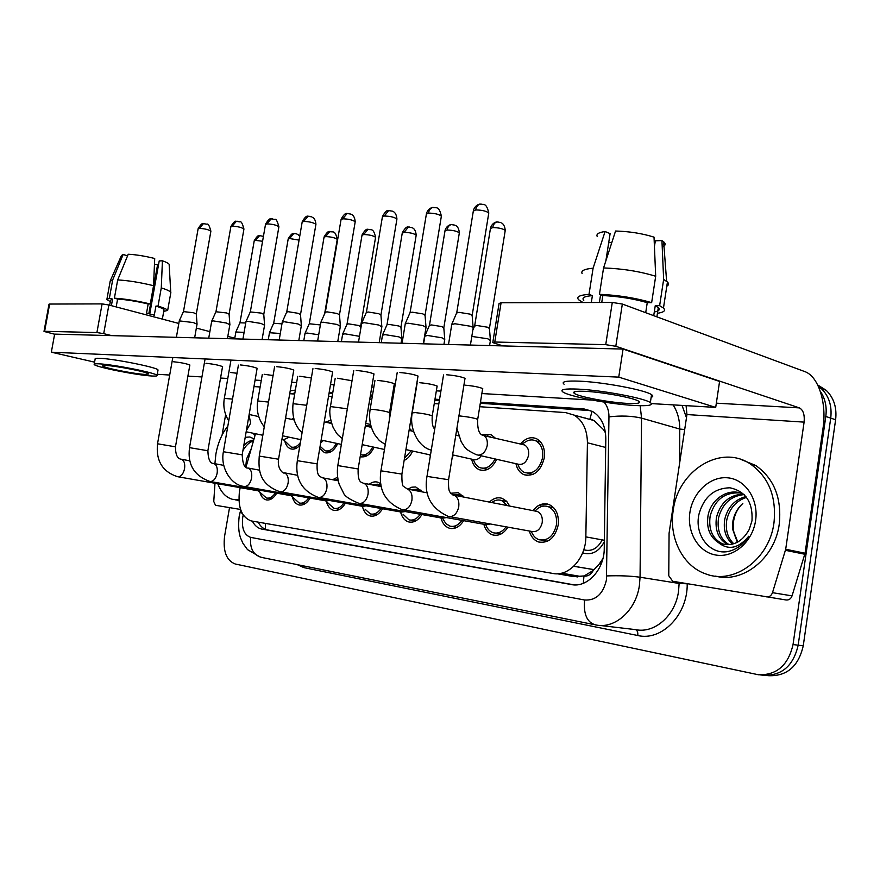 <?xml version="1.0" encoding="UTF-8"?>
<svg xmlns="http://www.w3.org/2000/svg" width="880" height="880" viewBox="0 0 880 880"><rect width="100%" height="100%" fill="white"/><g stroke="black" fill="none" stroke-linecap="round" stroke-linejoin="round"><path stroke-width="1.32" d="M520.52 443.993C525.459 438.163 530.827 436.414 536.613 438.757C542.718 442.332 545.259 448.745 544.258 457.985C540.705 471.284 533.94 476.85 523.974 474.683C519.838 472.802 517.143 469.139 515.911 463.683M482.548 434.709L490.974 434.665L494.967 437.811M409.42 428.285L412.049 431.079M365.728 423.412L370.557 424.457M325.512 422.147L330.737 420.266M291.522 419.364L293.601 418.077M533.06 510.631C537.713 504.669 543.026 502.623 548.988 504.493C556.116 508.013 559.174 514.91 558.173 525.206C554.961 537.878 548.471 543.477 538.714 542.014C534.105 540.397 530.981 536.723 529.331 531.014M489.445 502.106C493.482 498.179 497.75 496.947 502.26 498.399L506.572 501.237L509.685 506.066M450.604 493.262L458.348 492.679L463.859 497.101M407.935 489.115L411.785 487.19L415.734 486.97L422.521 491.942M369.204 484.297C372.097 482.031 375.023 481.338 377.982 482.229L380.842 483.846M332.618 479.732L337.579 477.224M538.087 505.56L547.382 504.009M240.196 487.663L239.536 490.809C237.644 506.99 241.461 517.022 250.998 520.883L553.047 573.474C568.766 576.884 585.948 558.041 585.849 536.877L587.422 442.783C587.235 429.715 582.769 420.486 574.046 415.096L565.631 412.588L479.743 406.714M593.263 570.471L583.957 576.048C587.807 576.488 590.909 574.618 593.263 570.471L599.346 563.893L602.921 558.547M585.739 418.088L584.716 418.011M605.473 432.872L603.614 429.759L594.121 420.585L589.974 418.847L592.064 411.224M557.304 573.771L573.672 576.609L583.484 575.971M255.497 433.741L245.949 467.324M438.812 403.909L434.258 403.601M392.535 400.741L391.534 400.675M371.811 399.322L369.765 399.19M332.123 396.605L328.515 396.363M294.69 394.053L289.729 393.712M337.7 443.608C334.114 450.824 329.692 453.827 324.445 452.606L319.737 448.393M374.132 447.238C370.414 454.718 365.772 457.853 360.195 456.621L361.977 456.973M412.643 451.055C410.564 455.686 407.726 458.821 404.14 460.438M453.431 455.081L452.177 457.589M430.265 456.324L429.924 454.85M496.683 459.316C492.228 468.248 486.464 471.735 479.391 469.777C475.398 468.039 472.824 464.497 471.647 459.14M299.926 445.335C296.923 448.602 293.843 449.768 290.686 448.855C287.804 447.788 285.835 445.203 284.801 441.089M310.112 498.102C306.867 503.492 303.116 505.758 298.881 504.911C295.746 503.954 293.568 501.325 292.347 497.013M345.345 503.283C341.935 508.86 337.975 511.192 333.465 510.268C330.066 509.201 327.734 506.352 326.469 501.699M382.558 508.761C378.972 514.547 374.77 516.934 369.974 515.922C366.256 514.723 363.759 511.61 362.472 506.55M421.927 514.547C418.143 520.553 413.688 523.006 408.562 521.895C404.591 520.586 401.929 517.275 400.576 511.962M463.639 520.663C459.646 526.933 454.894 529.452 449.416 528.22C445.236 526.812 442.42 523.391 440.979 517.946M507.925 527.153C503.679 533.709 498.619 536.294 492.723 534.908C488.334 533.412 485.364 529.87 483.824 524.282M276.705 493.174C273.614 498.388 270.061 500.61 266.057 499.829C263.164 498.96 261.129 496.518 259.952 492.503M604.34 541.651C599.258 551.221 592.471 555.082 584.012 553.256L582.67 552.761L584.012 553.256C592.471 555.082 599.258 551.221 604.34 541.651M602.184 539.88C597.861 548.218 592.042 551.595 584.716 550L583.726 549.824M820.281 391.248C825.198 398.453 827.035 406.857 825.803 416.46L793.034 644.567L798.171 645.183C793.419 665.775 781.913 675.785 763.642 675.235C781.913 675.785 793.419 665.775 798.171 645.183L830.731 418.11L798.171 645.183L803.253 645.799C798.523 666.292 787.039 676.258 768.812 675.708L765.875 675.433M818.235 386.089L821.249 388.498C828.982 396.066 832.139 405.944 830.731 418.11C832.139 405.944 828.982 396.066 821.249 388.498L818.235 386.089M573.793 566.247L594.165 569.657M573.76 566.291L594.121 569.69M817.707 384.978L826.133 390.258C833.855 397.804 837.012 407.627 835.615 419.749L803.253 645.799M252.351 521.136C254.639 525.47 257.664 528.099 261.437 529.023L571.417 584.573C587.202 588.071 604.406 569.459 604.252 548.416L605.814 438.746C605.605 426.019 601.227 416.955 592.68 411.565L583.891 408.903L480.469 402.16M574.222 584.881L267.179 529.892C263.439 528.979 260.425 526.394 258.137 522.137M793.034 644.567C788.26 665.247 776.721 675.312 758.428 674.762L235.246 564.003C226.413 560.549 222.86 551.276 224.587 536.206L229.526 507.617M295.361 390.082L290.202 390.885M439.538 399.487L434.984 399.19M393.239 396.462L392.249 396.396M372.515 395.109L370.469 394.977M332.805 392.524L329.208 392.282M480.293 403.282L590.799 410.619M329.043 393.294L332.64 393.525M370.293 396.011L372.339 396.143M392.073 397.452L393.063 397.518M434.797 400.268L439.351 400.576M292.534 393.899L294.932 392.59M258.203 490.809L266.431 497.981C269.698 498.663 272.679 496.98 275.352 492.932M178.101 476.795L258.764 490.908L261.514 490.501M179.245 320.881L193.358 322.553L197.032 324.214M179.322 320.727L183.447 311.597L193.633 312.774L196.295 314.006M283.316 439.56L291.137 447.007C294.437 447.909 297.517 446.413 300.41 442.497M281.941 439.274L283.756 439.648L289.157 437.184M235.829 332.002L244.101 332.376M235.906 331.826L239.943 322.784L245.729 322.993M291.005 495.682L299.266 503.019C302.731 503.756 305.877 502.029 308.693 497.849M210.397 481.536L291.577 495.781L294.558 495.352M211.64 321.31L213.411 320.914L226.259 322.993L229.856 324.687M211.728 321.123L215.941 311.751L226.49 312.939L229.097 314.193M325.611 500.83L333.861 508.321C337.557 509.124 340.879 507.353 343.838 503.019M244.552 486.552L326.183 500.929L329.428 500.467M245.894 321.761L247.841 321.321L261.074 323.455L264.561 325.182M245.993 321.541L250.283 311.916L261.239 313.104L263.769 314.391M337.876 479.116L334.851 480.15M365.123 509.289L370.392 513.92C374.319 514.8 377.85 512.985 380.974 508.475M280.72 491.854L362.714 506.352L366.256 505.868M282.183 322.245L284.317 321.75L297.957 323.939L301.334 325.71M282.293 321.981L286.671 312.103L288.233 311.707L298.056 313.291L300.509 314.6M380.952 486.552L377.454 484.198L371.657 484.77M403.051 514.261L408.991 519.838C413.204 520.806 416.955 518.947 420.255 514.25M319.11 497.497L401.357 512.094L405.24 511.566M320.672 322.762L323.037 322.201L337.095 324.456L340.351 326.26M320.804 322.454L325.27 312.301L326.997 311.85L337.128 313.478L339.493 314.831M419.749 491.403L416.438 489.313L410.663 489.643M320.1 446.248L324.918 450.714C329.373 451.803 333.19 449.339 336.38 443.322M320.661 442.948L323.389 440.55M269.434 332.728L280.302 333.487M269.522 332.53L273.647 323.257L281.952 323.862M331.221 422.224L327.943 422.697M360.525 454.619L360.536 454.63C365.321 455.829 369.391 453.266 372.746 446.941M304.964 333.509L307.098 333.047L318.703 334.774M305.063 333.267L309.265 323.752L320.364 324.94M371.151 427.295L368.819 425.81L365.398 425.403M404.503 458.216L411.191 450.736M342.562 334.334L344.916 333.817L359.48 336.325M342.683 334.048L346.962 324.269L348.678 323.873L358.402 325.435L360.602 326.656M238.898 499.642L232.606 499.356C225.984 497.519 221.045 492.316 217.789 483.736M214.896 463.716L215.897 454.036C217.899 443.036 221.881 433.708 227.843 426.063M238.931 500.456L234.993 499.752M253.451 440.935C249.381 442.145 245.861 445.39 242.913 450.637M253.682 440.132C250.063 440.352 246.752 442.255 243.738 445.83M251.229 448.745L246.543 458.997L245.685 467.137M253.088 433.235L254.958 435.622M254.034 438.878L249.832 436.986L245.212 437.316M773.982 522.786C769.527 559.053 734.151 584.782 706.288 574.101C682.957 566.566 668.69 537.999 673.222 510.378C677.919 470.866 720.478 443.74 750.398 464.002C768.724 476.993 776.589 496.595 773.982 522.786M741.092 459.503L755.678 465.443C773.982 478.39 781.847 497.915 779.273 523.985C775.005 558.228 742.841 583.627 715.55 576.125M737.825 542.036L732.457 528.748L732.93 520.96C734.327 513.942 737.627 508.101 742.83 503.437C737.869 508.057 734.778 513.964 733.579 521.136C732.545 529.232 734.063 536.129 738.133 541.86M740.234 492.965C724.878 491.953 714.857 499.609 710.171 515.955C708.367 529.287 712.338 538.527 722.084 543.664L724.669 544.533M744.128 494.549C729.696 486.563 711.117 498.476 708.059 515.482C706.288 527.593 709.555 536.492 717.86 542.168C728.112 550.66 738.397 548.68 748.726 536.239C743.479 544.39 736.681 549.461 728.332 551.452C710.039 555.324 693.935 535.062 699.05 513.92C703.956 496.903 714.23 488.191 729.894 487.784C745.613 491.227 752.983 502.205 751.993 520.729L749.166 529.606C741.873 542.454 732.193 547.008 720.115 543.268L717.86 542.168M744.172 494.593C730.906 495.88 722.37 503.613 718.564 517.803C716.804 530.244 720.335 539.209 729.146 544.687M743.248 494.109C729.421 494.857 720.489 502.601 716.474 517.341C714.692 530.376 718.542 539.517 728.013 544.742M746.592 497.365C736.263 500.72 729.685 508.134 726.836 519.618C725.208 529.661 727.518 537.713 733.766 543.785M745.943 496.54C734.899 499.488 727.848 507.034 724.779 519.167C723.118 529.826 725.725 538.142 732.589 544.115M732.457 528.748L737.352 542.289M689.909 512.435C692.813 492.206 710.248 475.992 727.826 477.829C745.437 479.369 758.813 499.378 755.59 520.52C752.62 541.706 733.887 557.92 716.375 555.115C698.819 552.629 686.752 532.62 689.909 512.435M240.559 509.454L215.501 505.285L213.763 501.479L214.984 483.241M44.011 331.375L49.005 304.216L49.632 304.051L44.627 331.309L44.011 331.441L54.626 334.224M102.102 303.897L108.878 304.997L103.697 333.652L96.91 332.552L102.102 303.897L49.632 304.051M234.773 338.217L227.821 336.38M209.869 331.639L196.35 328.075M178.827 323.455L108.878 304.997M96.91 332.552L44.627 331.309M103.697 333.652L111.683 335.621M225.643 414.59L222.079 435.127M766.513 596.86C769.351 597.08 771.331 595.683 772.486 592.669L785.697 549.252L805.068 553.223L792.044 595.881C790.911 598.851 788.942 600.226 786.126 599.995L672.716 581.273L668.767 575.74L669.075 533.236L686.95 414.557L686.081 405.647M805.068 553.223L823.02 428.263C826.925 403.062 818.51 376.222 804.672 371.547L622.336 304.051L615.802 346.28L799.403 407.891C803.209 409.937 804.771 414.689 804.1 422.125L785.697 549.252M492.844 342.188L499.07 303.501L501.083 302.764L494.769 342.023L492.778 342.595L502.887 345.906M615.802 346.28L605.737 344.663L612.282 302.445L501.083 302.764M612.282 302.445L622.336 304.051M605.737 344.663L494.769 342.023M482.581 389.048L482.746 388.597C479.171 387.068 473.319 385.935 465.201 385.187L465.113 385.176M437.052 386.496L437.195 386.111C433.686 384.615 427.933 383.493 419.958 382.734L419.881 382.734M394.284 384.109L394.416 383.768C390.951 382.305 385.308 381.194 377.476 380.435L377.41 380.424M464.926 378.884L465.102 378.367C461.274 376.706 455.125 375.507 446.655 374.759L446.567 374.748M417.934 376.552L418.088 376.112C414.326 374.484 408.298 373.296 399.982 372.537L399.905 372.526M352.033 380.732L337.436 378.257M311.366 377.971L299.75 376.222M273.086 375.518L264.165 374.286M332.574 372.317L332.706 371.998C329.076 370.436 323.257 369.27 315.249 368.5L315.183 368.5M293.7 370.392L293.821 370.106C290.246 368.588 284.537 367.444 276.672 366.663L276.606 366.663M257.081 368.577L257.18 368.335C253.66 366.85 248.05 365.717 240.339 364.936L240.273 364.936M222.497 366.861L222.596 366.652C219.131 365.2 213.609 364.089 206.041 363.308L205.975 363.308M373.901 374.374L374.044 373.989C370.359 372.394 364.43 371.217 356.279 370.458L356.202 370.447M237.006 373.274L230.505 372.471M189.816 365.244L189.904 365.057C186.472 363.638 181.049 362.549 173.624 361.768L173.569 361.768M651.497 403.601L715.704 407.407L618.739 377.124L51.337 352.198L94.578 362.153M157.278 374.297L169.697 375.034M187.902 376.112L201.927 376.937M220.55 378.048L227.777 378.477M255.09 380.094L261.261 380.457M291.676 382.261L296.648 382.558M330.506 384.571L334.114 384.78M371.8 387.013L373.846 387.134M393.58 388.311L394.581 388.366M436.348 390.841L440.902 391.116M481.866 393.547L592.295 400.092M715.704 407.407L719.576 381.425L623.073 349.074L54.637 334.125L51.337 352.198M618.739 377.124L623.073 349.074M106.073 365.475L102.553 365.937C103.059 367.73 134.167 373.923 145.024 374.429L148.819 373.978C148.489 372.24 116.721 365.904 106.073 365.475M154.473 264.374L157.597 264.627L148.841 313.676M163.922 310.299L164.021 309.76C163.504 308.814 160.809 307.593 155.925 306.075L158.037 306.075L161.282 287.87L162.415 260.788L159.214 260.92L149.754 313.907M153.549 285.692C139.964 282.392 128.007 280.467 117.689 279.928L128.205 254.254C135.949 254.617 144.782 256.036 154.715 258.5L153.549 285.692L150.282 303.974L148.17 303.974L146.542 313.115L154.297 315.172L155.925 306.075M148.17 303.974C136.631 301.279 126.445 299.64 117.601 299.057L114.389 298.188L117.689 279.928M116.182 306.922L117.601 299.057M157.971 370.392L158.048 369.963C157.663 367.51 114.301 358.776 99.869 358.314C96.36 358.16 94.787 358.391 95.15 359.007L94.226 364.089M151.855 376.002C155.771 376.233 157.52 376.024 157.08 375.386C156.684 373.032 113.3 364.375 98.879 363.825C95.37 363.649 93.797 363.858 94.16 364.452C94.897 366.894 137.038 375.287 151.855 376.002M170.742 293.139L167.673 310.387L163.724 311.432M167.673 310.387C167.068 309.287 163.856 307.857 158.037 306.075M150.282 303.974C136.664 300.751 124.707 298.826 114.389 298.188M170.863 292.457L170.742 292.237C169.84 291.06 166.694 289.608 161.282 287.87M169.18 265.034L169.136 264.275C168.476 263.307 166.232 262.141 162.415 260.788M158.499 264.902L157.597 264.627M127.567 255.794L123.145 254.496L112.651 280.049L109.373 298.232L112.574 299.09L111.397 305.657M112.574 299.09L110.583 300.168L109.67 305.206M109.373 298.232L106.865 299.475L110.308 301.664M112.651 280.049L110.088 281.248M123.145 254.496L121.451 255.53L110.286 280.797M585.794 391.369C575.839 390.918 572.044 391.611 574.42 393.448C578.743 396.726 608.685 402.402 626.626 403.359C637.241 403.92 641.278 403.216 638.726 401.258C634.326 397.98 603.361 392.183 585.794 391.369M599.379 302.489L600.589 294.712M605.88 260.777L610.115 233.64L605.088 231.517L593.098 268.191L589.006 294.371L592.394 295.625L591.316 302.511M654.28 311.993C658.999 311.102 660.341 309.65 658.295 307.626L655.248 305.679L659.637 305.668L663.641 279.455L661.936 240.559L655.325 240.823L654.434 246.642M653.719 315.667L655.248 305.679M655.688 276.254C639.826 271.392 622.457 268.62 603.559 267.938L615.56 231.022C629.453 231.418 642.268 233.453 654.027 237.138L655.688 276.254L651.651 302.643L647.251 302.654L645.711 312.708M647.251 302.654C633.666 298.738 618.86 296.373 602.833 295.548L599.456 294.294L603.559 267.938M601.755 302.478L602.833 295.548M651.156 397.32C653.18 396.726 653.323 395.835 651.552 394.669C645.568 390.06 603.207 382.085 579.414 381.161C566.027 380.655 560.923 381.667 564.08 384.219M633.699 405.438C648.318 406.23 653.862 405.273 650.353 402.567C644.336 398.112 601.953 390.192 578.171 389.125C564.795 388.542 559.691 389.488 562.87 391.952C568.744 396.418 609.235 404.096 633.699 405.438M657.437 313.269C663.971 312.323 665.984 310.585 663.465 308.055L659.637 305.668M651.651 302.643C635.734 297.968 618.332 295.185 599.456 294.294M666.798 286.209C668.844 285.076 669.053 283.668 667.436 282.007L663.641 279.455M662.222 246.939C665.555 245.641 666.028 243.914 663.641 241.769L661.936 240.559M611.787 242.594L608.696 242.715M592.394 295.625C584.364 296.274 581.493 297.847 583.77 300.344M589.006 294.371C579.48 295.075 576.026 296.879 578.644 299.772L583.033 302.533M593.098 268.191C584.309 269.016 580.657 270.82 582.131 273.603M605.088 231.517C598.774 232.43 596.134 234.047 597.157 236.368M443.146 519.255L445.918 523.666L449.867 526.097C454.377 527.175 458.381 525.261 461.879 520.344M358.138 468.952L337.81 465.586C336.908 471.955 337.37 478.203 339.196 484.308L343.398 492.723C344.377 495.946 349.492 499.466 358.765 503.272L442.277 518.177L446.556 517.605M361.592 323.323L364.199 322.674L378.719 325.017L381.821 326.854M361.746 322.96L366.3 312.51L368.203 312.004L378.675 313.687L380.93 315.062M460.724 496.485L457.754 494.736L452.122 494.78M485.738 524.634C487.234 528.869 489.72 531.564 493.196 532.73C498.047 533.929 502.337 531.96 506.066 526.812M403.403 509.861L485.694 524.612L490.424 523.996M405.152 323.928L408.067 323.191L423.06 325.6L425.997 327.481M405.339 323.499L409.992 312.741L412.115 312.169L422.917 313.907L425.062 315.315M507.364 505.604L501.611 500.511C498.245 499.4 494.945 500.071 491.722 502.546M531.366 531.377C532.95 535.711 535.568 538.516 539.209 539.77C547.844 541.09 553.575 536.151 556.413 524.953C557.304 515.856 554.587 509.762 548.284 506.671C543.73 505.175 539.506 506.44 535.579 510.477M449.812 516.67L531.817 531.465C537.031 532.301 540.496 529.32 542.223 522.522C542.762 516.989 541.123 513.304 537.295 511.467L535.447 511.104M451.649 324.577L454.883 323.741L470.404 326.238L473.11 327.415L473.154 328.152M451.869 324.071L456.61 313.005L458.975 312.345L470.151 314.138L472.153 315.579M382.426 335.214L385.022 334.631L398.937 336.875L401.819 338.547M382.569 334.884L386.936 324.841L388.828 324.379L398.849 325.996L400.95 327.239M473.517 459.701C474.727 463.694 476.883 466.356 479.985 467.687C486.068 469.414 491.095 466.51 495.055 458.942M452.606 454.894L472.956 459.437C476.003 460.438 478.742 459.228 481.173 455.796M424.765 336.149L427.647 335.5L442.002 337.81L444.73 339.515M424.93 335.764L429.385 325.435L431.475 324.929L441.826 326.59L443.817 327.855M489.995 436.612L487.311 435.963M517.858 464.145C519.112 468.27 521.367 471.075 524.623 472.538C533.434 474.474 539.407 469.568 542.553 457.82C543.444 449.647 541.178 443.982 535.777 440.836C531.993 439.175 528.22 439.769 524.436 442.607L521.345 444.191M478.324 455.147L517.759 464.101C523.072 465.311 526.68 462.352 528.583 455.224C529.133 450.263 527.758 446.831 524.48 444.95L522.28 444.422M471.812 336.424L487.839 338.8L490.402 340.538M472.835 330.121L474.562 326.084L476.883 325.501L487.564 327.217L489.434 328.515M601.249 563.827L599.346 563.893M265.485 523.424L265.386 529.65M604.901 429.671L603.614 429.759M583.957 576.048L583.319 583.308M605.682 447.447L587.422 442.783M604.362 540.276L585.849 536.877M561.594 573.177L581.097 576.554M835.615 419.749L825.803 416.46M577.522 576.917L558.789 573.661M267.663 529.991L261.921 529.122M243.221 515.042L242.726 517.352C241.494 528.341 244.145 535.018 250.668 537.383L584.617 600.006C595.815 600.677 603.086 594.011 606.419 580.03L608.96 416.867C608.971 410.872 607.343 405.944 604.087 402.094M594.187 624.624L261.789 557.458C253.374 555.159 249.667 548.471 250.668 537.383M640.167 405.713L641.553 418.132L640.057 577.225L639.397 585.442C636.042 610.423 614.944 629.156 595.969 624.965L595.474 624.877C586.982 622.413 583.363 614.119 584.617 600.006M599.841 625.427L635.635 629.64C654.511 633.754 675.323 615.648 678.524 591.426L679.129 583.462L640.057 577.225C630.223 575.905 619.124 575.476 606.76 575.927M687.203 583.671L687.203 583.781C687.819 614.757 661.65 641.421 637.758 635.514L303.963 567.644L304.007 565.994M303.963 567.644L297.154 564.608M682.044 405.416L686.477 417.714M608.96 416.867C621.082 415.47 631.939 415.888 641.553 418.132L679.767 429.044C679.734 419.804 677.512 411.752 673.123 404.888M687.203 583.781L679.129 583.462L679.129 582.34M679.624 463.199L679.767 429.044L684.695 429.539M637.758 635.514C638.066 632.39 637.34 630.432 635.569 629.629M242.44 513.766L240.328 511.522L240.746 510.026M589.556 410.498L583.891 408.903M572.759 584.771L571.417 584.573M183.491 311.487L198.088 228.932L199.276 228.393C204.655 228.635 208.527 229.57 210.881 231.198L210.837 231.418M204.545 223.597L203.434 223.652L199.276 228.393M175.461 446.82L157.531 443.784C155.793 460.757 162.459 471.724 177.518 476.685L178.211 476.795C181.28 476.454 183.392 473.737 184.558 468.677C185.185 463.661 184.14 460.515 181.445 459.261L180.708 459.14M239.987 322.663L254.199 240.933L255.508 240.372L262.57 241.274M260.612 235.598L259.622 235.631L255.508 240.372M246.367 430.606L250.657 423.126L249.051 415.096M228.745 420.838C224.488 413.996 223.003 406.516 224.312 398.398L232.518 399.113M215.985 311.619L230.846 226.798L232.144 226.193C237.633 226.424 241.56 227.37 243.936 229.042L243.892 229.306M237.468 221.276L236.346 221.331L232.144 226.193M207.878 450.747L189.53 447.645C187.341 464.431 194.073 475.684 209.737 481.415L210.496 481.536C213.73 481.195 215.941 478.412 217.14 473.209C217.767 468.072 216.656 464.838 213.829 463.518L212.96 463.375M250.349 311.762L265.474 224.554L266.904 223.872C272.492 224.081 276.496 225.049 278.905 226.765L278.85 227.073M272.283 218.823L271.139 218.867L266.904 223.872M257.125 368.28L242.187 454.828L223.388 451.737C220.11 468.435 231.627 485.1 243.793 486.409L244.629 486.552C248.039 486.211 250.371 483.362 251.603 477.994C252.23 472.747 251.053 469.425 248.072 468.028C244.673 468.545 242.704 464.145 242.187 454.828L242.176 454.905M286.748 311.916L302.148 222.178L303.71 221.419C309.408 221.606 313.478 222.585 315.92 224.345L315.865 224.708M309.155 216.216L307.989 216.271L303.71 221.419M293.766 370.062L278.542 459.217L259.248 456.082C258.412 469.513 258.588 483.945 279.862 491.711L280.786 491.865C284.394 491.524 286.836 488.598 288.112 483.076C288.739 477.697 287.485 474.276 284.35 472.802C284.515 474.441 276.892 469.942 278.542 459.217L278.52 459.305M325.358 312.07L341.033 219.67L342.771 218.812C348.579 218.977 352.715 219.956 355.201 221.771L355.124 222.2M348.26 213.466L347.083 213.51L342.771 218.812M332.64 371.943L317.13 463.87L297.319 460.68C294.866 478.72 301.807 490.941 318.12 497.321L319.143 497.497C322.971 497.167 325.545 494.153 326.854 488.466C327.47 482.966 326.139 479.435 322.85 477.862L322.751 477.884C319.836 476.311 316.613 476.971 317.13 463.87L317.108 463.98M273.702 323.103L288.156 239.162L289.586 238.535L299.068 240.108M294.734 233.629L293.733 233.673L289.586 238.535M283.547 429.858L284.768 422.741M264.286 426.789C258.412 419.32 256.223 410.718 257.719 400.961L268.521 402.072M309.331 323.576L324.027 237.292L325.6 236.588C331.067 236.797 334.961 237.71 337.26 239.338L337.194 239.668M330.792 231.55L329.78 231.594L325.6 236.588M302.071 432.707C294.8 425.986 291.797 416.317 293.051 403.678L306.724 405.284M347.039 324.071L361.988 235.312L363.715 234.531C369.292 234.718 373.241 235.642 375.573 237.303L375.507 237.688M368.962 229.361L367.928 229.394L363.715 234.531M342.331 438.603C336.776 433.741 338.283 436.172 333.157 427.504C329.945 418.77 329.043 411.785 330.44 406.56L347.325 408.804M260.128 386.98L253.968 386.584M799.403 407.891L716.331 403.172M804.1 422.125L686.95 414.557M804.837 554.257L785.466 550.308M772.486 592.669L792.044 595.881M366.41 312.246L382.371 217.008L384.285 216.04C390.192 216.172 394.416 217.173 396.935 219.021L396.847 219.527M389.818 210.529L388.63 210.584L384.285 216.04M359.909 503.481C363.979 503.162 366.696 500.06 368.038 494.197C368.665 488.565 367.235 484.924 363.77 483.263L363.473 483.384C362.098 481.844 357.522 484.121 358.16 468.82L373.978 373.934M410.113 312.433L426.36 214.181L428.483 213.092C434.511 213.202 438.801 214.203 441.375 216.095L441.276 216.678M434.06 207.416L432.861 207.46C430.573 208.065 429.121 209.946 428.483 213.092M418.011 376.057L401.896 474.1L380.941 470.8C378.158 489.533 385.187 502.469 402.028 509.619L403.326 509.861C407.66 509.542 410.52 506.363 411.917 500.291C412.533 494.549 411.026 490.787 407.374 489.005L403.601 486.442C402.369 486.178 401.797 482.064 401.896 474.1L401.863 474.243M456.764 312.62L473.297 211.178L475.651 209.935C481.789 210.023 486.167 211.024 488.785 212.96L488.675 213.653M481.261 204.094L480.051 204.138C477.763 204.754 476.3 206.69 475.651 209.935M465.025 378.312L448.58 479.721L426.987 476.377C423.731 494.956 430.793 508.288 448.173 516.373L449.647 516.67C454.278 516.362 457.303 513.073 458.744 506.814C459.36 500.951 457.754 497.068 453.937 495.154L453.651 495.682L449.955 492.096C448.789 490.985 448.338 486.86 448.58 479.721L448.558 479.908M387.024 324.599L402.226 233.233L404.129 232.353C409.805 232.518 413.831 233.453 416.196 235.147L416.119 235.598M409.409 227.029L408.375 227.062L404.129 232.353M385.297 444.444C377.927 439.549 380.677 442.31 374.693 434.621C370.282 427.009 368.753 418.671 370.106 409.607L373.021 409.398C380.809 410.3 386.32 411.367 389.565 412.599L389.521 412.841M429.495 325.16L444.961 231.022L447.062 230.032C452.837 230.175 456.929 231.121 459.338 232.848L459.25 233.376M452.364 224.554L451.33 224.587C449.108 225.126 447.678 226.952 447.062 230.032M431.277 450.12C418.605 447.227 409.024 428.901 412.236 412.863L415.437 412.61C423.357 413.512 428.956 414.59 432.256 415.855L432.212 416.141M474.683 325.754L490.413 228.679L492.734 227.568C498.619 227.689 502.788 228.624 505.241 230.395L505.142 231M498.069 221.914L497.024 221.947C494.791 222.508 493.372 224.378 492.734 227.568M456.896 428.461L461.34 442.178C465.278 446.688 462.451 448.162 476.3 454.685L478.423 455.147C482.911 454.674 485.837 451.462 487.212 445.489C487.784 440.385 486.431 436.865 483.153 434.951L480.975 434.423M458.92 415.932L460.614 416.042C468.655 416.944 474.353 418.033 477.708 419.309L477.653 419.65M594.121 420.585L574.046 415.096M266.057 499.829L267.135 500.016M298.881 504.911L300.091 505.12M333.465 510.268L334.851 510.51M369.974 515.922L371.547 516.197M408.562 521.895L410.377 522.203M449.416 528.22L451.506 528.572M492.723 534.908L495.176 535.337M538.714 542.014L541.629 542.52M290.686 448.855L292.171 449.152M324.445 452.606L326.139 452.958M479.391 469.777L482.482 470.448M523.974 474.683L527.659 475.497M581.152 576.543L561.649 573.166M826.133 390.258L818.928 387.662M577.434 576.917L558.723 573.672M267.179 529.892L261.437 529.023M239.14 516.703C238.15 525.811 238.689 533.027 240.746 538.373L242.946 543.323L247.467 549.593L260.381 557.172M760.672 674.96L763.642 675.235M239.14 516.681L240.196 511.995M198.121 228.712C200.607 224.587 202.378 222.893 203.434 223.652L207.141 224.235C208.142 223.41 209.385 225.72 210.881 231.198L196.317 313.863M267.399 498.146L271.568 498.861M189.86 365.002L175.472 446.765C175.472 454.762 177.463 458.931 181.445 459.261L189.871 460.823M194.645 337.81L197.076 324.005M196.284 313.808L197.032 323.95M157.542 443.729L172.799 357.533M176.374 337.326L179.267 320.936M254.243 240.702C256.74 236.544 258.533 234.861 259.622 235.631L263.428 236.379M292.457 447.282L296.549 448.118M262.823 435.27L246.169 431.783M258.742 416.592L249.15 414.48M224.334 398.266L230.978 360.085M234.663 338.855L235.851 332.057M230.89 226.545C233.376 222.321 235.202 220.583 236.346 221.331L240.108 221.925C241.142 221.078 242.418 223.454 243.936 229.042L229.119 314.017M300.344 503.206L304.711 503.954M222.552 366.597L207.889 450.681C208.142 459.316 210.122 463.606 213.829 463.518L223.74 465.366M227.414 338.668L229.9 324.445M229.075 313.973L229.845 324.379M189.541 447.579L205.084 358.952M208.725 338.173L211.673 321.365M265.518 224.246C268.026 219.923 269.896 218.13 271.139 218.867L274.945 219.472C276.012 218.625 277.332 221.045 278.905 226.765L263.802 314.193M335.093 508.541L339.669 509.322M262.086 339.581L264.616 324.896M263.758 314.127L264.55 324.83M259.622 470.195L248.072 468.028M223.399 451.66L238.414 365.112M242.935 339.075L245.927 321.827M302.203 221.826C304.722 217.393 306.647 215.545 307.989 216.271L311.828 216.876C311.85 217.041 315.392 217.47 315.92 224.345L300.542 314.358M371.789 514.162L376.574 514.998M298.804 340.549L301.389 325.38M300.487 314.303L301.323 325.292M377.454 484.198L381.018 484.88M297.704 475.321L284.35 472.802M259.27 455.983L274.571 366.839M279.18 340.032L282.216 322.322M341.099 219.252C343.629 214.709 345.631 212.795 347.083 213.51L350.955 214.115C350.999 214.28 354.618 214.731 355.201 221.771L339.526 314.545M410.608 520.124L415.613 520.993M337.766 341.572L340.417 325.875M339.46 314.468L340.329 325.787M416.438 489.313L421.278 490.259M338.217 480.788L322.85 477.862M297.341 460.581L312.939 368.676M317.636 341.044L320.727 322.85M288.2 238.887C290.708 234.641 292.556 232.903 293.733 233.673C296.032 233.332 298.034 234.201 299.728 236.258M326.425 451.033L330.693 451.913M300.894 439.67L282.535 435.787M294.129 419.947L285.571 418.033M257.752 400.807L262.295 374.451M268.268 339.746L269.467 332.794M324.082 236.973C326.601 232.617 328.504 230.835 329.78 231.594C332.86 232.617 335.005 229.438 337.26 239.338L324.632 313.775M362.263 454.993L366.707 455.917M341.363 444.389L321.145 440.066M368.819 425.81L371.041 426.316M331.606 423.522L324.214 421.85M293.073 403.502L297.704 376.376M303.787 340.681L304.997 333.575M362.043 234.938C364.639 230.461 366.597 228.613 367.928 229.394C370.953 230.417 373.274 227.194 375.573 237.303L360.624 326.403M404.206 460.031L404.756 460.152M384.472 449.482L362.186 444.653M360.569 326.348L360.756 328.724M409.189 429.737L411.455 430.265M371.349 427.35L365.31 425.964M330.473 406.351L335.181 378.411M341.385 341.66L342.606 334.4M720.115 543.268L722.084 543.664M750.398 464.002L755.678 465.443M164.021 309.76L162.36 319.11M158.048 369.963L157.08 375.386M169.136 264.275L170.742 292.237M110.132 281.457L106.975 298.925M574.684 391.721L574.42 393.448M658.295 307.626L656.887 316.844M651.552 394.669L650.353 402.567M667.436 282.007L663.465 308.055M663.641 241.769L666.622 281.292M382.437 216.524C385.044 211.827 387.101 209.847 388.63 210.584L392.513 211.178C392.579 211.354 396.308 211.816 396.935 219.021L380.974 314.732M451.737 526.427L456.973 527.34M379.192 342.661L381.898 326.403M380.897 314.644L381.799 326.304M457.754 494.736L462.803 495.737M381.37 486.64L363.77 483.263M337.832 465.454L353.727 370.634M358.512 342.111L361.647 323.411M426.448 213.62C428.241 207.361 434.225 207.097 432.861 207.46C435.996 208.494 438.845 205.062 441.375 216.095L425.106 314.919M495.396 533.115L500.863 534.072M423.313 343.816L426.085 326.953M425.018 314.831L425.975 326.843M501.611 500.511L506.869 501.556M427.449 492.899L407.374 489.005M380.963 470.657L397.177 372.713M402.05 343.255L405.229 324.027M473.385 210.518C475.189 204.116 481.327 203.753 480.051 204.138C483.142 205.194 486.112 201.619 488.785 212.96L472.219 315.117M541.816 540.232L547.536 541.233M470.415 345.059L473.253 327.536M472.109 315.018L473.11 327.415M548.284 506.671L553.729 507.76M537.295 511.467L453.937 495.154M427.02 476.212L443.542 374.946M448.514 344.476L451.737 324.687M402.292 232.793C404.899 228.195 406.923 226.292 408.375 227.062L412.005 227.645C412.049 227.821 415.602 228.217 416.196 235.147L400.983 326.942M430.485 454.971L405.922 449.581M389.488 419.122L389.565 412.599L394.339 383.713M401.049 343.233L401.885 338.14M400.917 326.876L401.808 338.052M413.589 431.442L409.079 430.397M370.139 409.365L374.935 380.578M381.249 342.716L382.481 335.291M445.027 230.516C446.787 224.433 452.628 224.246 451.33 224.587L454.982 225.17C455.048 225.346 458.689 225.764 459.338 232.848L443.861 327.514M482.746 468.281L487.718 469.37M434.676 429.275C434.126 428.01 431.541 426.921 432.256 415.855L437.129 386.056M443.938 344.366L444.807 339.042M443.784 327.437L444.708 338.943M458.546 435.853L455.796 435.193M412.28 412.577L417.164 382.888M423.588 343.827L424.831 336.237M490.49 228.096C492.272 221.837 498.311 221.595 497.024 221.947L500.698 222.53C500.786 222.706 504.537 223.135 505.241 230.395L489.489 328.108M527.912 473.264L533.049 474.408M524.48 444.95L482.889 435.38C479.028 434.181 477.301 428.835 477.708 419.309L482.669 388.542M489.588 345.565L490.49 339.988M489.401 328.031L490.369 339.889M535.777 440.836L540.705 442.057"/></g></svg>
